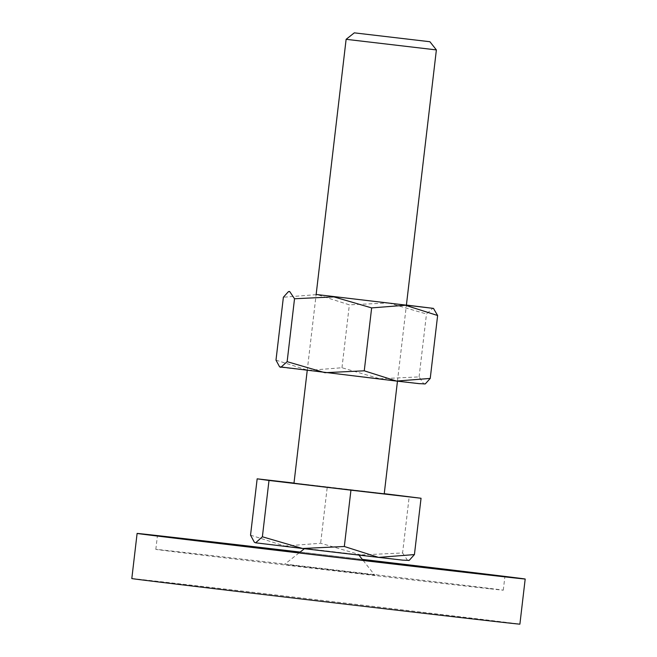 <?xml version="1.0" encoding="UTF-8"?>
<svg xmlns="http://www.w3.org/2000/svg" width="657" height="657" viewBox="0 0 657 657"><rect width="100%" height="100%" fill="white"/><g stroke="black" fill="none" stroke-linecap="round" stroke-linejoin="round"><path stroke-width="0.49" stroke-dasharray="3.29 2.46" d="M356.726 554.689L304.602 548.538L356.726 554.689M287.815 564.815L374.687 575.072L287.815 564.815M131.811 578.562A195.375 0.517 -173.3 0 1 146.347 580.074A195.375 0.517 -173.3 0 1 363.428 605.261A195.375 0.517 -173.3 0 1 519.892 624.15M362.294 559.378A195.375 0.517 6.7 0 0 300.126 552.069M490.278 588.828A174.926 0.46 6.7 0 0 503.295 590.175A174.926 0.46 6.7 0 0 363.206 573.265A174.926 0.46 6.7 0 0 168.841 550.714A174.926 0.46 6.7 0 0 155.824 549.359A174.926 0.46 6.7 0 0 295.913 566.277A174.926 0.46 6.7 0 0 490.278 588.828M300.068 552.118A174.926 0.46 -173.3 0 1 362.336 559.436M250.539 535.151L284.785 546.049L254.965 542.707M408.391 560.733L409.188 560.388M436.379 49.916L346.124 39.313M293.975 483.24L384.23 493.842M402.585 552.956L407.701 560.618L360.808 554.951L402.585 552.956L409.204 496.635M284.785 546.049L320.641 543.24L360.808 554.951L284.785 546.049M293.999 483.076L327.26 486.919L320.641 543.24M327.26 486.919L384.246 493.67M434.031 308.823L432.815 308.297L426.483 313.98L388.681 302.959L316.148 294.467M406.404 305.07L388.681 302.959L349.36 304.84L317.126 294.582L283.381 297.227M424.553 384.214L425.309 383.885M275.989 360.135L308.215 370.392L280.153 367.247M308.215 370.392L341.969 367.748L379.771 378.769L308.215 370.392M379.771 378.769L419.092 376.896L423.905 384.107L379.771 378.769M341.969 367.748L349.36 304.84M419.092 376.896L426.483 313.98M363.14 560.446L374.687 575.072M503.295 590.175L504.88 576.641M155.824 549.359L157.417 535.825M299.058 552.923L284.432 564.47M307.213 370.581L316.116 294.771M397.46 381.183L406.371 305.374"/><path stroke-width="0.99" d="M525.189 579.022L519.892 624.15A195.375 0.517 -173.3 0 1 505.356 622.639A195.375 0.517 -173.3 0 1 288.267 597.451A195.375 0.517 -173.3 0 1 131.811 578.562L137.108 533.435A195.375 0.517 6.7 0 0 293.572 552.323A195.375 0.517 6.7 0 0 510.653 577.511A195.375 0.517 6.7 0 0 525.189 579.022A195.375 0.517 6.7 0 0 362.294 559.378M300.126 552.069A195.375 0.517 6.7 0 0 151.644 534.946A195.375 0.517 6.7 0 0 137.108 533.435M362.336 559.436A174.926 0.46 -173.3 0 1 504.88 576.641A174.926 0.46 -173.3 0 1 491.871 575.286A174.926 0.46 -173.3 0 1 297.506 552.734A174.926 0.46 -173.3 0 1 157.417 535.825A174.926 0.46 -173.3 0 1 170.434 537.171A174.926 0.46 -173.3 0 1 300.068 552.118M402.651 560.134L409.188 560.388L414.427 554.582L378.572 557.391L402.651 560.134M354.312 32.85L429.908 41.728L354.312 32.85L346.124 39.313L436.379 49.916L406.371 305.374M397.46 381.183L384.23 493.842L330.364 487.634L293.975 483.24L307.213 370.581M344.325 546.493L302.548 548.488L378.572 557.391L344.325 546.493L350.945 490.171L269 480.456L262.381 536.777L255.655 542.813L302.548 548.488L262.381 536.777M254.358 542.255L255.655 542.813L254.358 542.255L250.539 535.151L257.158 478.83L293.999 483.076M384.246 493.67L421.047 498.261L414.427 554.582M421.047 498.261L350.945 490.171M269 480.456L257.158 478.83M279.586 366.82L396.491 381.068L364.257 370.811L324.936 372.691L287.134 361.67L280.802 367.353L279.586 366.82L275.989 360.135L283.381 297.227L288.308 291.757L289.704 291.544L294.525 298.754L333.846 296.882L371.648 307.903L405.394 305.259L437.628 315.516L433.464 308.396L406.404 305.07M316.148 294.467L433.464 308.396M419.15 383.647L425.309 383.885L430.236 378.424L396.491 381.068L419.15 383.647M287.134 361.67L294.525 298.754M364.257 370.811L371.648 307.903M430.236 378.424L437.628 315.516M358.927 555.108L363.14 560.446M304.396 548.702L299.058 552.923M316.116 294.771L346.124 39.313M429.908 41.728L436.379 49.916M289.064 291.437L288.308 291.757"/></g></svg>
